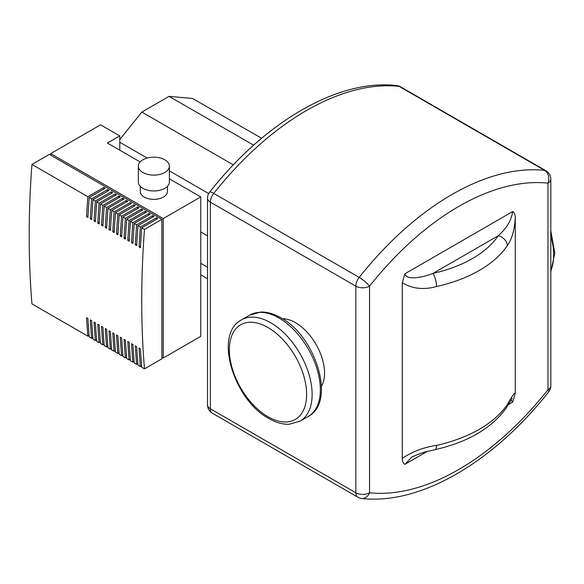 <?xml version="1.0" encoding="UTF-8"?>
<svg xmlns="http://www.w3.org/2000/svg" width="584" height="584" viewBox="0 0 584 584"><rect width="100%" height="100%" fill="white"/><g stroke="black" fill="none" stroke-linecap="round" stroke-linejoin="round"><path stroke-width="0.88" d="M282.422 318.718A41.143 23.754 60 0 1 324.543 373.074A41.143 23.754 60 0 1 321.463 386.338M405.033 464.331L411.698 457.111C419.728 453.527 425.692 451.469 429.583 450.936L435.124 449.644C467.996 442.117 491.721 428.211 506.299 407.931A9.702 7.388 -146 0 0 506.299 407.931A9.702 7.388 -146 0 0 507.292 404.537A124.217 71.715 180 0 1 436.518 445.402A9.702 2.869 77.4 0 1 435.124 449.644A9.702 2.869 77.4 0 1 435.124 449.651A9.702 2.869 77.4 0 1 435.087 449.658M402.259 282.744C412.282 288.788 423.699 290.058 436.518 286.547A124.217 71.715 0 0 0 507.292 245.689C511.942 239.112 514.599 229.716 515.263 217.503L515.263 393.163L512.708 402.084L508.518 404.508M515.263 393.163C514.599 392.521 511.942 396.317 507.292 404.537M511.314 399.887L512.65 402.201M426.977 451.578L404.814 464.375C403.106 463.28 402.259 461.294 402.259 458.411L402.259 282.751L404.814 273.83L512.708 211.539C514.416 212.634 515.27 214.62 515.263 217.503M436.518 445.402C423.699 447.264 412.282 451.6 402.259 458.411M507.292 245.689A9.702 7.388 -146 0 0 498.247 235.732A114.508 66.116 180 0 1 432.999 273.4A9.702 2.869 77.4 0 1 436.518 286.547M512.65 211.671C511.416 220.263 506.613 228.286 498.247 235.732L432.999 273.4C422.254 277.707 405.873 280.488 405.033 273.801M361.664 498.451L361.664 498.451A9.702 7.68 -83.9 0 0 369.555 492.765A9.702 5.606 180 0 1 355.831 492.765A9.702 5.606 120 0 0 357.839 497.203A9.702 9.702 0 0 0 361.664 498.451C420.166 505.255 493.407 462.178 548.712 391.82A9.702 9.702 0 0 0 550.807 385.798A9.702 5.606 180 0 1 547.967 389.754A9.702 1.964 38.4 0 1 548.712 391.82M369.555 286.153A9.702 1.964 -141.6 0 0 359.197 277.4A9.702 5.606 120 0 0 355.831 286.153A9.702 5.606 0 0 0 369.555 286.153A247.463 142.876 -60 0 1 547.967 183.15A9.702 5.606 -0 0 0 550.807 179.186A9.702 9.702 0 0 0 545.96 170.783A9.702 5.606 120 0 0 544.602 170.353A9.702 7.68 96.1 0 1 547.967 183.15L547.967 389.754A247.463 142.876 -60 0 1 369.555 492.765L369.555 286.153M213.722 193.406A9.702 1.964 -141.6 0 0 209.612 192.18A9.702 9.702 0 0 0 207.517 198.202A9.702 5.606 0 0 0 210.357 202.166A9.702 5.606 -60 0 1 213.722 193.406A257.164 148.475 -60 0 1 399.127 86.366A9.702 5.606 -60 0 1 400.485 86.797A9.702 9.702 0 0 0 396.66 85.549L396.66 85.549A9.702 7.68 96.1 0 1 399.127 86.366L544.602 170.353A257.164 148.475 120 0 0 359.197 277.4L213.722 193.406M200.75 231.914L207.517 235.819M119.778 142.248L147.168 158.06M169.389 170.886L208.692 193.574M200.75 263.34L207.517 267.246M200.75 274.838L207.517 278.743M119.778 139.532L141.854 112.07L233.33 164.878M141.854 112.07L169.068 96.36L253.638 145.182M169.068 96.36L192.632 98.462L261.61 138.284M167.447 186.332L167.447 191.501A13.585 7.848 180 0 1 163.469 197.049A13.585 7.848 180 0 1 148.657 198.75A13.585 7.848 180 0 1 140.277 191.501L140.277 186.332M164.841 172.484A15.527 8.964 180 0 1 147.92 174.426A15.527 8.964 180 0 1 138.335 166.148A15.527 8.964 180 0 1 142.883 159.812A15.527 8.964 180 0 1 159.804 157.862A15.527 8.964 180 0 1 169.389 166.148A15.527 8.964 180 0 1 164.841 172.484M169.389 166.148L169.389 181.996A15.527 8.964 180 0 1 164.841 188.333A15.527 8.964 180 0 1 147.92 190.274A15.527 8.964 180 0 1 138.335 181.996L138.335 166.148M89.096 335.442L87.848 336.158A941.32 543.478 -60 0 1 86.541 317.733L87.914 318.521A941.32 543.478 120 0 0 89.221 336.953L91.6 338.326A941.32 543.478 -60 0 1 90.294 319.893L91.666 320.689A941.32 543.478 120 0 0 92.973 339.122L95.353 340.494A941.32 543.478 -60 0 1 94.046 322.061L95.418 322.85A941.32 543.478 120 0 0 96.725 341.282L99.097 342.662A941.32 543.478 -60 0 1 97.798 324.229L99.17 325.018A941.32 543.478 120 0 0 100.47 343.45L102.85 344.823A941.32 543.478 -60 0 1 101.55 326.39L102.923 327.186A941.32 543.478 120 0 0 104.222 345.618L106.602 346.991A941.32 543.478 -60 0 1 105.302 328.558L106.675 329.347A941.32 543.478 120 0 0 107.974 347.779L110.354 349.159A941.32 543.478 -60 0 1 109.047 330.726L110.42 331.515A941.32 543.478 120 0 0 111.727 349.947L114.106 351.32A941.32 543.478 -60 0 1 112.8 332.887L114.172 333.683A941.32 543.478 120 0 0 115.479 352.115L117.858 353.488A941.32 543.478 -60 0 1 116.552 335.055L117.924 335.851A941.32 543.478 120 0 0 119.231 354.276L121.611 355.656A941.32 543.478 -60 0 1 120.304 337.224L121.676 338.012A941.32 543.478 120 0 0 122.983 356.444L125.363 357.817A941.32 543.478 -60 0 1 124.056 339.384L125.429 340.18A941.32 543.478 120 0 0 126.735 358.613L129.108 359.985A941.32 543.478 -60 0 1 127.808 341.552L129.181 342.348A941.32 543.478 120 0 0 130.48 360.773L132.86 362.153A941.32 543.478 -60 0 1 131.561 343.721L132.933 344.509A941.32 543.478 120 0 0 134.232 362.941L136.612 364.314A941.32 543.478 -60 0 1 135.313 345.881L136.685 346.677A941.32 543.478 120 0 0 137.985 365.109L140.364 366.482A941.32 543.478 -60 0 1 139.058 348.049L140.43 348.845A941.32 543.478 120 0 0 141.737 367.278L144.482 368.862A941.32 543.478 -60 0 1 144.482 229.403L161.863 219.365L49.326 154.395L31.945 164.433L87.848 196.706L103.857 187.464L103.857 189.048M141.613 365.759L140.364 366.482M92.849 337.603L91.6 338.326M96.601 339.771L95.353 340.494M100.353 341.939L99.097 342.662M104.098 344.1L102.85 344.823M107.85 346.268L106.602 346.991M111.602 348.436L110.354 349.159M115.355 350.597L114.106 351.32M119.107 352.765L117.858 353.488M122.859 354.933L121.611 355.656M126.611 357.101L125.363 357.817M130.356 359.262L129.108 359.985M134.108 361.43L132.86 362.153M137.861 363.598L136.612 364.314M141.73 227.884L141.737 227.818A941.32 543.478 120 0 0 140.43 247.755L139.058 246.966A941.32 543.478 -60 0 1 140.364 227.03L156.373 217.781L157.746 218.577L141.737 227.818L144.482 229.403M137.977 225.723L137.985 225.65A941.32 543.478 120 0 0 136.685 245.594L135.313 244.798A941.32 543.478 -60 0 1 136.612 224.862L152.621 215.62L153.993 216.408L137.985 225.65L140.364 227.03M134.232 223.555L134.232 223.489A941.32 543.478 120 0 0 132.933 243.426L131.561 242.63A941.32 543.478 -60 0 1 132.86 222.694L148.876 213.452L150.249 214.24L134.232 223.489L136.612 224.862M130.48 221.387L130.48 221.321A941.32 543.478 120 0 0 129.181 241.258L127.808 240.469A941.32 543.478 -60 0 1 129.108 220.526L145.124 211.284L146.496 212.08L130.48 221.321L132.86 222.694M126.728 219.226L126.735 219.153A941.32 543.478 120 0 0 125.429 239.097L124.056 238.301A941.32 543.478 -60 0 1 125.363 218.365L141.372 209.116L142.744 209.911L126.735 219.153L129.108 220.526M122.976 217.058L122.983 216.993A941.32 543.478 120 0 0 121.676 236.929L120.304 236.133A941.32 543.478 -60 0 1 121.611 216.197L137.62 206.955L138.992 207.743L122.983 216.993L125.363 218.365M119.224 214.89L119.231 214.824A941.32 543.478 120 0 0 117.924 234.761L116.552 233.972A941.32 543.478 -60 0 1 117.858 214.029L133.867 204.787L135.24 205.583L119.231 214.824L121.611 216.197M115.471 212.729L115.479 212.656A941.32 543.478 120 0 0 114.172 232.6L112.8 231.804A941.32 543.478 -60 0 1 114.106 211.868L130.115 202.619L131.488 203.414L115.479 212.656L117.858 214.029M111.719 210.561L111.727 210.496A941.32 543.478 120 0 0 110.42 230.432L109.047 229.636A941.32 543.478 -60 0 1 110.354 209.7L126.363 200.458L127.735 201.246L111.727 210.496L114.106 211.868M107.974 208.393L107.974 208.327A941.32 543.478 120 0 0 106.675 228.264L105.302 227.475A941.32 543.478 -60 0 1 106.602 207.532L122.618 198.29L123.99 199.086L107.974 208.327L110.354 209.7M104.222 206.225L104.222 206.159A941.32 543.478 120 0 0 102.923 226.096L101.55 225.307A941.32 543.478 -60 0 1 102.85 205.371L118.866 196.122L120.238 196.917L104.222 206.159L106.602 207.532M100.47 204.064L100.47 203.998A941.32 543.478 120 0 0 99.17 223.935L97.798 223.139A941.32 543.478 -60 0 1 99.097 203.203L115.114 193.961L116.486 194.749L100.47 203.998L102.85 205.371M96.718 201.896L96.725 201.83A941.32 543.478 120 0 0 95.418 221.767L94.046 220.978A941.32 543.478 -60 0 1 95.353 201.035L111.362 191.793L112.734 192.589L96.725 201.83L99.097 203.203M92.965 199.728L92.973 199.662A941.32 543.478 120 0 0 91.666 219.599L90.294 218.81A941.32 543.478 -60 0 1 91.6 198.874L107.609 189.625L108.982 190.421L92.973 199.662L95.353 201.035M103.857 187.464L105.23 188.252L89.221 197.501L91.6 198.874M89.213 197.567L89.221 197.501A941.32 543.478 120 0 0 87.914 217.438L86.541 216.642A941.32 543.478 -60 0 1 87.848 196.706M87.848 336.158L31.945 303.884A941.32 543.478 -60 0 1 31.945 164.433M89.162 197.531L89.096 199.144M86.541 216.642L88.001 215.876M92.907 199.699L92.849 201.312M90.294 218.81L91.754 218.044M96.659 201.867L96.601 203.48M94.046 220.978L95.506 220.212M100.412 204.028L100.353 205.648M97.798 223.139L99.258 222.373M104.164 206.196L104.098 207.809M101.55 225.307L103.01 224.541M107.916 208.364L107.85 209.977M105.302 227.475L106.763 226.709M111.668 210.525L111.602 212.145M109.047 229.636L110.507 228.87M115.42 212.693L115.355 214.306M112.8 231.804L114.26 231.038M119.165 214.861L119.107 216.474M116.552 233.972L118.012 233.206M122.917 217.022L122.859 218.642M120.304 236.133L121.764 235.367M126.67 219.19L126.611 220.803M124.056 238.301L125.516 237.535M130.422 221.358L130.363 222.971M127.808 240.469L129.268 239.703M134.174 223.526L134.108 225.139M131.561 242.63L133.021 241.864M137.926 225.687L137.861 227.3M135.313 244.798L136.766 244.032M107.609 189.625L107.609 191.209M111.362 191.793L111.362 193.377M115.114 193.961L115.114 195.545M118.866 196.122L118.866 197.706M122.618 198.29L122.618 199.874M126.363 200.458L126.363 202.042M130.115 202.619L130.115 204.21M133.867 204.787L133.867 206.371M137.62 206.955L137.62 208.539M141.372 209.116L141.372 210.707M145.124 211.284L145.124 212.868M148.876 213.452L148.876 215.036M152.621 215.62L152.621 217.204M141.678 227.855L141.613 229.468M139.058 246.966L140.518 246.2M156.373 217.781L156.373 219.365M50.699 155.183L50.699 153.599L100.565 124.815L119.778 135.904L119.778 150.168M50.699 153.599L163.235 218.577L163.235 358.029L161.863 357.24M163.235 218.577L200.75 196.917L200.75 336.369L163.235 358.029M144.482 368.862L161.863 358.824L161.863 219.365M119.778 135.904L107.427 143.036L140.153 161.936M169.389 178.806L200.75 196.917M550.807 235.892A58.517 33.784 60 0 1 550.807 270.764M267.998 416.735A54.633 31.543 60 0 1 229.366 349.823A54.633 31.543 60 0 1 267.998 327.514A54.633 31.543 60 0 1 306.629 394.426A54.633 31.543 60 0 1 267.998 416.735M270.742 322.762A58.517 33.784 -120 0 0 241.484 319.864L249.718 315.112A58.517 33.784 60 0 1 278.977 318.01A58.517 33.784 60 0 1 317.207 369.57A58.517 33.784 60 0 1 308.235 416.465L300.001 421.217A58.517 33.784 -120 0 0 308.972 374.329A58.517 33.784 -120 0 0 270.742 322.762M355.831 286.153L355.831 492.765L210.357 408.771A9.702 5.606 180 0 1 207.517 404.814A9.702 9.702 0 0 0 212.364 413.216A9.702 5.606 -60 0 1 210.357 408.771L210.357 202.166L355.831 286.153M300.001 421.217L289.073 424.276C282.51 424.459 275.75 422.531 268.801 418.509C233.958 400.084 213.284 334.311 241.484 319.864M249.718 315.112L260.712 312.046C267.253 311.885 273.991 313.805 280.919 317.813C315.762 336.245 336.435 402.011 308.235 416.465M550.807 230.702L554.8 253.171L550.807 271.815M506.291 407.939L512.204 398.427M550.807 179.186L550.807 385.798M212.364 413.216L357.839 497.203M400.485 86.797L545.96 170.783M209.612 192.18C264.917 121.822 338.158 78.745 396.66 85.549M207.517 198.202L207.517 404.814"/></g></svg>
